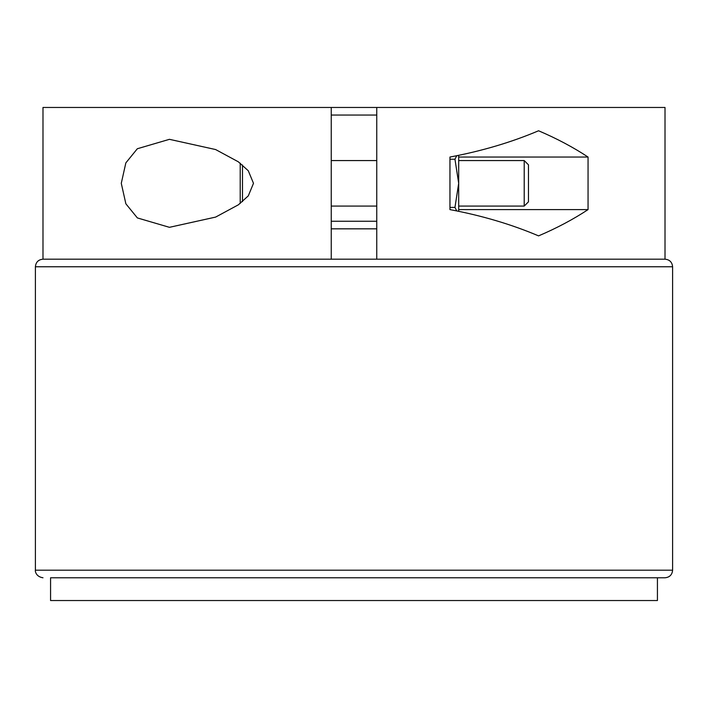 <?xml version="1.0" encoding="UTF-8"?>
<svg xmlns="http://www.w3.org/2000/svg" width="708" height="708" viewBox="0 0 708 708"><rect width="100%" height="100%" fill="white"/><g stroke="black" fill="none" stroke-linecap="round" stroke-linejoin="round"><path stroke-width="1.06" d="M331.247 107.466L331.247 259.181L42.984 259.181L42.984 107.466L665.016 107.466L665.016 259.181L376.753 259.181L376.753 107.466M657.431 577.781L657.431 600.534L50.569 600.534L50.569 577.781L354 577.781L50.569 577.781M376.753 228.834L331.247 228.834M35.4 266.766C35.851 262.155 38.374 259.632 42.984 259.181L665.016 259.181C669.626 259.632 672.149 262.155 672.6 266.766L35.4 266.766L35.4 570.197L672.6 570.197C672.149 574.799 669.626 577.33 665.016 577.781L354 577.781M121.28 183.319L125.865 203.798L137.379 217.931L169.433 227.321L215.63 217.091L238.366 204.816L248.296 195.868L253.491 183.319L248.278 170.752L238.313 161.796L215.613 149.547L169.433 139.326L137.334 148.742L125.838 162.902L121.28 183.319M588.056 157.043C573.206 147.255 556.709 138.494 538.567 130.768C511.477 142.273 481.936 151.034 449.952 157.043L449.952 209.603C481.936 215.613 511.477 224.374 538.567 235.879C556.709 228.153 573.206 219.392 588.056 209.603L588.056 157.043L458.687 157.043M458.687 209.603L588.056 209.603M240.216 203.444L240.216 163.194M524.212 160.566L524.212 206.081L528.469 201.824L528.469 164.822L524.212 160.566L458.687 160.566M456.749 210.922L454.961 207.409L458.687 183.319L454.961 159.229L456.749 155.725M449.952 207.409L454.961 207.409M449.952 159.229L454.961 159.229M458.687 155.326L458.687 211.32M376.753 115.05L331.247 115.05M331.247 221.25L376.753 221.25M242.49 165.008L242.49 201.63M672.6 266.766L672.6 570.197M35.4 570.197C35.064 570.232 35.32 576.613 42.984 577.781M376.753 160.566L331.247 160.566M524.212 206.081L458.687 206.081M376.753 206.081L331.247 206.081"/></g></svg>
